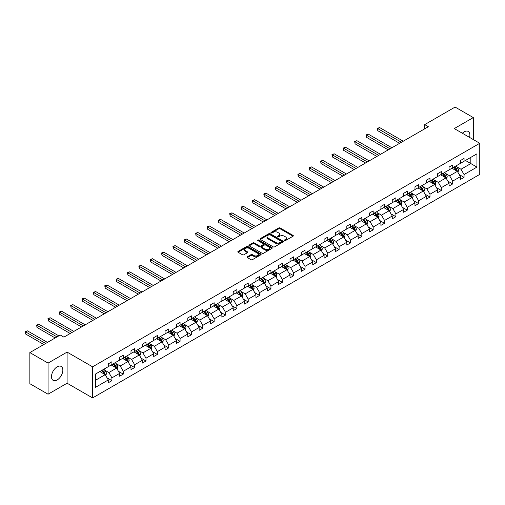 <?xml version="1.0" encoding="UTF-8"?>
<svg xmlns="http://www.w3.org/2000/svg" width="505" height="505" viewBox="0 0 505 505"><rect width="100%" height="100%" fill="white"/><g stroke="black" fill="none" stroke-linecap="round" stroke-linejoin="round"><path stroke-width="0.76" d="M284.441 240.601A0.707 0.41 0 0 0 285.439 240.601L293.033 236.22A1.01 0.581 0 0 0 293.329 235.81A1.01 0.581 0 0 0 293.033 235.393L280.168 227.97A1.01 0.581 0 0 0 278.741 227.97L271.147 232.35A0.707 0.41 0 0 0 272.144 232.931L273.129 232.363A3.232 1.868 0 0 1 277.706 232.363L278.773 232.982A3.232 1.868 0 0 1 279.726 234.301A3.232 1.868 0 0 1 278.773 235.62L277.794 236.189A0.707 0.41 0 0 0 278.792 236.769L279.776 236.201A3.232 1.868 0 0 1 284.353 236.201L285.42 236.82A3.232 1.868 0 0 1 286.373 238.139A3.232 1.868 0 0 1 285.42 239.458L284.441 240.026A0.707 0.41 0 0 0 284.441 240.601L284.441 240.026M57.16 379.956A8.03 4.64 120 0 0 62.405 372.879A8.03 4.64 120 0 0 61.174 366.441A8.03 4.64 120 0 0 57.16 366.838A8.03 4.64 120 0 0 51.914 373.915A8.03 4.64 120 0 0 53.145 380.353A8.03 4.64 120 0 0 57.16 379.956M469.574 137.417A8.03 4.64 120 0 0 468.217 131.439A8.03 4.64 120 0 0 464.202 131.837A8.03 4.64 120 0 0 462.365 133.251M247.362 256.767A1.01 0.581 0 0 0 247.065 257.184A1.01 0.581 0 0 0 247.362 257.594L250.972 259.677A1.01 0.581 0 0 0 252.399 259.677L260.832 254.81A1.01 0.581 0 0 0 261.129 254.4A1.01 0.581 0 0 0 260.832 253.983L247.968 246.554A1.01 0.581 0 0 0 246.541 246.554L238.107 251.427A1.01 0.581 0 0 0 237.811 251.837A1.01 0.581 0 0 0 238.107 252.254L242.469 254.766A1.01 0.581 0 0 0 243.896 254.766L247.507 252.683A1.01 0.581 0 0 0 247.803 252.273A1.01 0.581 0 0 0 247.507 251.856L245.342 250.613A2.702 1.559 0 0 1 244.553 249.508A2.702 1.559 0 0 1 246.219 248.062A2.702 1.559 0 0 1 249.167 248.403L257.638 253.295A2.702 1.559 0 0 1 258.427 254.4A2.702 1.559 0 0 1 256.761 255.839A2.702 1.559 0 0 1 253.813 255.498L252.399 254.684A1.01 0.581 0 0 0 250.972 254.684L247.362 256.767L247.362 257.594M67.096 352.105L48.057 363.095L29.852 352.585L29.852 383.699L48.057 394.209L67.096 383.213L92.585 397.927L92.585 366.819L67.096 352.105L67.096 383.213M473.305 139.569L473.305 117.583L454.266 128.573L479.75 143.287L92.585 366.819M473.305 117.583L455.1 107.073L424.699 124.621L424.699 128.826M29.852 352.585L60.253 335.036L63.895 337.138L428.341 126.723L424.699 124.621M273.199 246.844A1.01 0.581 0 0 0 274.632 246.844L283.065 241.977A1.01 0.581 0 0 0 283.362 241.56A1.01 0.581 0 0 0 283.065 241.15L270.2 233.72A1.01 0.581 0 0 0 268.767 233.72L260.334 238.594A1.01 0.581 0 0 0 260.037 239.004A1.01 0.581 0 0 0 260.334 239.42L273.199 246.844M258.15 240.759A0.707 0.41 0 0 1 258.869 240.86L271.936 248.403L263.515 253.264A1.01 0.581 0 0 1 262.089 253.264L249.218 245.834L249.218 245.007A1.01 0.581 0 0 0 248.927 245.424A1.01 0.581 0 0 0 249.218 245.834M249.218 245.007L252.828 242.924A1.01 0.581 0 0 1 254.261 242.924L259.475 245.935A1.01 0.581 0 0 0 260.908 245.935L263.301 244.553A1.01 0.581 0 0 0 263.597 244.142A1.01 0.581 0 0 0 263.301 243.732L257.872 240.595A0.707 0.41 0 0 1 258.869 240.014L271.949 247.57A1.01 0.581 0 0 1 272.245 247.98A1.01 0.581 0 0 1 271.949 248.391L271.949 247.57M48.057 363.095L48.057 394.209M95.388 374.11L108.278 366.668L108.278 363.852L111.914 361.75L111.914 364.566L119.635 360.115L119.635 357.294L123.277 355.192L123.277 358.013L130.997 353.557L130.997 350.735L134.633 348.633L134.633 351.455L142.353 346.998L142.353 344.176L145.995 342.074L145.995 344.896L153.716 340.439L153.716 337.624L157.352 335.522L157.352 338.337L165.072 333.881L165.072 331.065L168.714 328.963L168.714 331.779L176.434 327.322L176.434 324.507L180.07 322.405L180.07 325.22L187.791 320.763L187.791 317.948L191.433 315.846L191.433 318.661L199.153 314.205L199.153 311.389L202.789 309.287L202.789 312.103L210.509 307.646L210.509 304.831L214.152 302.729L214.152 305.544L221.872 301.087L221.872 298.272L225.508 296.17L225.508 298.985L233.228 294.529L233.228 291.713L236.87 289.611L236.87 292.427L244.59 287.97L244.59 285.155L248.226 283.052L248.226 285.868L255.947 281.411L255.947 278.596L259.589 276.494L259.589 279.309L267.309 274.853L267.309 272.037L270.945 269.935L270.945 272.75L278.665 268.294L278.665 265.478L282.308 263.376L282.308 266.192L290.028 261.735L290.028 258.92L293.664 256.818L293.664 259.633L301.384 255.183L301.384 252.361L305.026 250.259L305.026 253.081L312.746 248.624L312.746 245.802L316.389 243.7L316.389 246.522L324.103 242.065L324.103 239.244L327.745 237.142L327.745 239.963L335.465 235.507L335.465 232.691L339.108 230.589L339.108 233.405L346.821 228.948L346.821 226.133L350.464 224.031L350.464 226.846L358.184 222.389L358.184 219.574L361.826 217.472L361.826 220.287L369.54 215.831L369.54 213.015L373.182 210.913L373.182 213.729L380.903 209.272L380.903 206.457L384.545 204.355L384.545 207.17L392.259 202.713L392.259 199.898L395.901 197.796L395.901 200.611L403.621 196.155L403.621 193.339L407.264 191.237L407.264 194.053L414.977 189.596L414.977 186.781L418.62 184.678L418.62 187.494L426.34 183.037L426.34 180.222L429.982 178.12L429.982 180.935L437.696 176.479L437.696 173.663L441.338 171.561L441.338 174.376L449.059 169.92L449.059 167.105L452.701 165.002L452.701 167.818L460.415 163.361L460.415 160.546L464.057 158.444L464.057 161.259L476.947 153.823L476.947 167.105L464.057 174.547L464.057 177.362L460.415 179.464L460.415 176.649L452.701 181.106L452.701 183.921L449.059 186.023L449.059 183.208L441.338 187.664L441.338 190.48L437.696 192.582L437.696 189.766L429.982 194.223L429.982 197.038L426.34 199.14L426.34 196.325L418.62 200.782L418.62 203.597L414.977 205.699L414.977 202.884L407.264 207.34L407.264 210.156L403.621 212.258L403.621 209.442L395.901 213.899L395.901 216.714L392.259 218.816L392.259 216.001L384.545 220.458L384.545 223.273L380.903 225.375L380.903 222.56L373.182 227.01L373.182 229.832L369.54 231.934L369.54 229.112L361.826 233.569L361.826 236.391L358.184 238.493L358.184 235.671L350.464 240.127L350.464 242.949L346.821 245.051L346.821 242.23L339.108 246.686L339.108 249.508L335.465 251.604L335.465 248.788L327.745 253.245L327.745 256.06L324.103 258.162L324.103 255.347L316.389 259.804L316.389 262.619L312.746 264.721L312.746 261.906L305.026 266.362L305.026 269.178L301.384 271.28L301.384 268.464L293.664 272.921L293.664 275.736L290.028 277.838L290.028 275.023L282.308 279.48L282.308 282.295L278.665 284.397L278.665 281.582L270.945 286.038L270.945 288.854L267.309 290.956L267.309 288.14L259.589 292.597L259.589 295.412L255.947 297.514L255.947 294.699L248.226 299.156L248.226 301.971L244.59 304.073L244.59 301.258L236.87 305.714L236.87 308.53L233.228 310.632L233.228 307.816L225.508 312.273L225.508 315.088L221.872 317.19L221.872 314.375L214.152 318.832L214.152 321.647L210.509 323.749L210.509 320.934L202.789 325.39L202.789 328.206L199.153 330.308L199.153 327.492L191.433 331.943L191.433 334.764L187.791 336.867L187.791 334.045L180.07 338.502L180.07 341.323L176.434 343.425L176.434 340.604L168.714 345.06L168.714 347.882L165.072 349.984L165.072 347.162L157.352 351.619L157.352 354.441L153.716 356.536L153.716 353.721L145.995 358.178L145.995 360.993L142.353 363.095L142.353 360.28L134.633 364.736L134.633 367.552L130.997 369.654L130.997 366.838L123.277 371.295L123.277 374.11L119.635 376.212L119.635 373.397L111.914 377.854L111.914 380.669L108.278 382.771L108.278 379.956L95.388 387.398L95.388 374.11M92.585 397.927L479.75 174.402L479.75 143.287M111.188 364.989L116.579 368.101L108.859 372.557L104.642 370.121M108.859 372.557L111.914 377.854M116.579 368.101L119.635 373.397M108.278 365.999L108.859 366.333L111.914 364.566M122.545 358.43L127.935 361.542L120.215 365.999L116.005 363.562M120.215 365.999L123.277 371.295M127.935 361.542L130.997 366.838M119.635 359.44L120.215 359.775L123.277 358.013M133.907 351.871L139.298 354.983L131.578 359.44L127.361 357.01M131.578 359.44L134.633 364.736M139.298 354.983L142.353 360.28M130.997 352.881L131.578 353.216L134.633 351.455M145.263 345.313L150.654 348.425L142.934 352.881L138.724 350.451M142.934 352.881L145.995 358.178M150.654 348.425L153.716 353.721M142.353 346.323L142.934 346.657L145.995 344.896M156.626 338.754L162.017 341.866L154.296 346.323L150.08 343.892M154.296 346.323L157.352 351.619M162.017 341.866L165.072 347.162M153.716 339.764L154.296 340.099L157.352 338.337M167.988 332.195L173.373 335.307L165.653 339.764L161.442 337.334M165.653 339.764L168.714 345.06M173.373 335.307L176.434 340.604M165.072 333.205L165.653 333.546L168.714 331.779M179.344 325.637L184.735 328.749L177.015 333.205L172.798 330.775M177.015 333.205L180.07 338.502M184.735 328.749L187.791 334.045M176.434 326.647L177.015 326.988L180.07 325.22M190.707 319.084L196.091 322.19L188.371 326.647L184.161 324.216M188.371 326.647L191.433 331.943M196.091 322.19L199.153 327.492M187.791 320.088L188.371 320.429L191.433 318.661M202.063 312.526L207.454 315.631L199.734 320.088L195.517 317.658M199.734 320.088L202.789 325.39M207.454 315.631L210.509 320.934M199.153 313.529L199.734 313.87L202.789 312.103M213.426 305.967L218.81 309.079L211.09 313.529L206.88 311.099M211.09 313.529L214.152 318.832M218.81 309.079L221.872 314.375M210.509 306.977L211.09 307.311L214.152 305.544M224.782 299.408L230.173 302.52L222.452 306.977L218.236 304.54M222.452 306.977L225.508 312.273M230.173 302.52L233.228 307.816M221.872 300.418L222.452 300.753L225.508 298.985M236.144 292.849L241.529 295.962L233.809 300.418L229.598 297.982M233.809 300.418L236.87 305.714M241.529 295.962L244.59 301.258M233.228 293.859L233.809 294.194L236.87 292.427M247.5 286.291L252.891 289.403L245.171 293.859L240.954 291.423M245.171 293.859L248.226 299.156M252.891 289.403L255.947 294.699M244.59 287.301L245.171 287.635L248.226 285.868M258.863 279.732L264.248 282.844L256.527 287.301L252.317 284.864M256.527 287.301L259.589 292.597M264.248 282.844L267.309 288.14M255.947 280.742L256.527 281.077L259.589 279.309M270.219 273.173L275.61 276.286L267.89 280.742L263.673 278.305M267.89 280.742L270.945 286.038M275.61 276.286L278.665 281.582M267.309 274.183L267.89 274.518L270.945 272.75M281.582 266.615L286.966 269.727L279.246 274.183L275.036 271.747M279.246 274.183L282.308 279.48M286.966 269.727L290.028 275.023M278.665 267.625L279.246 267.959L282.308 266.192M292.938 260.056L298.329 263.168L290.609 267.625L286.392 265.188M290.609 267.625L293.664 272.921M298.329 263.168L301.384 268.464M290.028 261.066L290.609 261.401L293.664 259.633M304.3 253.497L309.685 256.609L301.971 261.066L297.754 258.629M301.971 261.066L305.026 266.362M309.685 256.609L312.746 261.906M301.384 254.507L301.971 254.842L305.026 253.081M315.657 246.939L321.047 250.051L313.327 254.507L309.111 252.077M313.327 254.507L316.389 259.804M321.047 250.051L324.103 255.347M312.746 247.949L313.327 248.283L316.389 246.522M327.019 240.38L332.404 243.492L324.69 247.949L320.473 245.518M324.69 247.949L327.745 253.245M332.404 243.492L335.465 248.788M324.103 241.39L324.69 241.725L327.745 239.963M338.375 233.821L343.766 236.933L336.046 241.39L331.829 238.96M336.046 241.39L339.108 246.686M343.766 236.933L346.821 242.23M335.465 234.831L336.046 235.166L339.108 233.405M349.738 227.263L355.122 230.375L347.408 234.831L343.192 232.401M347.408 234.831L350.464 240.127M355.122 230.375L358.184 235.671M346.821 228.273L347.408 228.614L350.464 226.846M361.094 220.704L366.485 223.816L358.765 228.273L354.548 225.842M358.765 228.273L361.826 233.569M366.485 223.816L369.54 229.112M358.184 221.714L358.765 222.055L361.826 220.287M372.456 214.152L377.841 217.257L370.127 221.714L365.91 219.284M370.127 221.714L373.182 227.01M377.841 217.257L380.903 222.56M369.54 215.155L370.127 215.496L373.182 213.729M383.813 207.593L389.203 210.699L381.483 215.155L377.267 212.725M381.483 215.155L384.545 220.458M389.203 210.699L392.259 216.001M380.903 208.597L381.483 208.937L384.545 207.17M395.175 201.034L400.56 204.146L392.846 208.597L388.629 206.166M392.846 208.597L395.901 213.899M400.56 204.146L403.621 209.442M392.259 202.044L392.846 202.379L395.901 200.611M406.531 194.475L411.922 197.588L404.202 202.044L399.985 199.608M404.202 202.044L407.264 207.34M411.922 197.588L414.977 202.884M403.621 195.486L404.202 195.82L407.264 194.053M417.894 187.917L423.278 191.029L415.565 195.486L411.348 193.049M415.565 195.486L418.62 200.782M423.278 191.029L426.34 196.325M414.977 188.927L415.565 189.261L418.62 187.494M429.25 181.358L434.641 184.47L426.921 188.927L422.704 186.49M426.921 188.927L429.982 194.223M434.641 184.47L437.696 189.766M426.34 182.368L426.921 182.703L429.982 180.935M440.613 174.799L445.997 177.911L438.283 182.368L434.066 179.931M438.283 182.368L441.338 187.664M445.997 177.911L449.059 183.208M437.696 175.809L438.283 176.144L441.338 174.376M451.969 168.241L457.36 171.353L449.639 175.809L445.423 173.373M449.639 175.809L452.701 181.106M457.36 171.353L460.415 176.649M449.059 169.251L449.639 169.585L452.701 167.818M465.44 160.464L470.83 163.576L461.002 169.251L456.785 166.814M461.002 169.251L464.057 174.547M476.947 167.105L470.83 163.576L470.83 157.352L476.947 153.823M460.415 162.692L461.002 163.027L464.057 161.259M95.388 380.334L105.217 374.659L99.826 371.547M105.217 374.659L108.278 379.956M459.215 174.566L464.057 177.362M447.859 181.125L452.701 183.921M436.497 187.683L441.338 190.48M425.141 194.242L429.982 197.038M413.778 200.801L418.62 203.597M402.416 207.359L407.264 210.156M391.059 213.918L395.901 216.714M379.697 220.477L384.545 223.273M368.341 227.035L373.182 229.832M356.978 233.594L361.826 236.391M345.622 240.153L350.464 242.949M334.26 246.711L339.108 249.508M322.903 253.27L327.745 256.06M311.541 259.829L316.389 262.619M300.185 266.381L305.026 269.178M288.822 272.94L293.664 275.736M277.466 279.499L282.308 282.295M266.103 286.057L270.945 288.854M254.747 292.616L259.589 295.412M243.385 299.175L248.226 301.971M232.029 305.733L236.87 308.53M220.666 312.292L225.508 315.088M209.31 318.851L214.152 321.647M197.947 325.409L202.789 328.206M186.591 331.968L191.433 334.764M175.229 338.527L180.07 341.323M163.873 345.085L168.714 347.882M152.51 351.644L157.352 354.441M141.154 358.203L145.995 360.993M129.791 364.762L134.633 367.552M118.435 371.314L123.277 374.11M107.073 377.873L111.914 380.669M284.725 240.702L285.42 240.298A3.232 1.868 0 0 0 286.373 238.979L286.373 238.139M279.726 234.301L279.726 235.141A3.232 1.868 0 0 1 278.773 236.46L278.078 236.864M293.033 235.393L293.033 236.22L280.168 228.809A1.01 0.581 0 0 0 278.741 228.809L271.431 233.026M283.065 241.15L283.065 241.977L270.2 234.566A1.01 0.581 0 0 0 268.767 234.566L260.346 239.427M281.279 241.851A0.707 0.41 0 0 0 281.279 241.276L269.986 234.756A0.707 0.41 0 0 0 268.982 234.756L267.947 235.355A3.232 1.868 0 0 0 267 236.675A3.232 1.868 0 0 0 267.947 237.994L275.667 242.45A3.232 1.868 0 0 0 280.243 242.45L281.279 241.851L281.279 242.69A0.707 0.41 0 0 0 281.487 242.406L281.487 241.56M267 236.675L267 237.514A3.232 1.868 0 0 0 267.947 238.833L267.947 237.994M281.279 242.69L280.243 243.29A3.232 1.868 0 0 1 275.667 243.29L267.947 238.833M249.236 245.84L252.828 243.763L252.828 242.924M263.597 244.142L263.597 244.982A1.01 0.581 0 0 1 263.301 245.398L260.908 246.781A1.01 0.581 0 0 1 259.475 246.781L254.261 243.763A1.01 0.581 0 0 0 252.828 243.763M264.891 249.066A2.702 1.559 0 0 0 267.839 249.401A2.702 1.559 0 0 0 269.506 247.961A2.702 1.559 0 0 0 268.717 246.857L265.731 245.133A1.01 0.581 0 0 0 264.304 245.133L261.906 246.516A1.01 0.581 0 0 0 261.609 246.926A1.01 0.581 0 0 0 261.906 247.343L264.891 249.066L264.891 249.906A2.702 1.559 0 0 0 267.839 250.24A2.702 1.559 0 0 0 269.506 248.801L269.506 247.961M261.609 246.926L261.609 247.772A1.01 0.581 0 0 0 261.906 248.182L261.906 247.343M264.891 249.906L261.906 248.182M258.427 254.4L258.427 255.24A2.702 1.559 0 0 1 256.761 256.679A2.702 1.559 0 0 1 253.813 256.344L252.399 255.524A1.01 0.581 0 0 0 250.972 255.524L247.374 257.6M244.553 249.508L244.553 250.347A2.702 1.559 0 0 0 245.342 251.452L245.342 250.613M247.494 252.689L245.342 251.452M260.832 253.983L260.832 254.81L247.968 247.399A1.01 0.581 0 0 0 246.541 247.399L238.12 252.26L238.107 251.427M457.915 172.312L458.584 170.374A2.727 1.578 -120 0 0 457.713 168.051L456.078 165.867M453.143 168.916L452.436 167.969M403.255 141.211L379.615 127.557L377.791 128.611L377.791 130.713L399.613 143.313M456.956 171.119L457.107 170.494A2.727 1.578 -120 0 0 456.331 168.853L454.696 166.669M454.008 167.067L455.807 169.465A1.389 0.802 60 0 1 456.059 169.888L457.107 170.494M453.818 167.174L455.453 169.358A2.727 1.578 60 0 1 456.135 170.646M377.791 130.713L377.393 128.377L401.437 142.258M377.393 128.377L379.615 127.557M446.553 178.871L447.222 176.933A2.727 1.578 -120 0 0 446.351 174.61L444.716 172.426M441.787 175.475L441.073 174.528M391.899 147.769L368.252 134.115L366.434 135.17L366.434 137.272L388.257 149.871M445.599 177.678L445.751 177.053A2.727 1.578 -120 0 0 444.968 175.412L443.333 173.228M442.651 173.619L444.451 176.024A1.389 0.802 60 0 1 444.703 176.447L445.751 177.053M442.462 173.733L444.097 175.917A2.727 1.578 60 0 1 444.772 177.205M366.434 137.272L366.03 134.936L390.075 148.817M366.03 134.936L368.252 134.115M435.196 185.43L435.865 183.492A2.727 1.578 -120 0 0 434.994 181.169L433.359 178.985M430.424 182.034L429.717 181.087M380.536 154.328L356.896 140.674L355.072 141.728L355.072 143.83L376.894 156.43M434.237 184.237L434.388 183.612A2.727 1.578 -120 0 0 433.606 181.97L431.977 179.786M431.289 180.178L433.088 182.583A1.389 0.802 60 0 1 433.341 183.006L434.388 183.612M431.1 180.291L432.734 182.469A2.727 1.578 60 0 1 433.416 183.763M355.072 143.83L354.674 141.495L378.718 155.376M354.674 141.495L356.896 140.674M423.834 191.982L424.503 190.05A2.727 1.578 -120 0 0 423.632 187.727L421.997 185.543M419.068 188.592L418.355 187.645M369.18 160.887L345.534 147.233L343.716 148.287L343.716 150.389L365.538 162.982M422.881 190.795L423.032 190.17A2.727 1.578 -120 0 0 422.249 188.529L420.615 186.345M419.933 186.736L421.732 189.141A1.389 0.802 60 0 1 421.984 189.564L423.032 190.17M419.743 186.85L421.378 189.028A2.727 1.578 60 0 1 422.054 190.322M343.716 150.389L343.312 148.053L367.356 161.935M343.312 148.053L345.534 147.233M412.478 198.541L413.147 196.609A2.727 1.578 -120 0 0 412.276 194.286L410.641 192.102M407.705 195.151L406.998 194.204M357.818 167.439L334.177 153.791L332.353 154.846L332.353 156.948L354.175 169.541M411.518 197.354L411.67 196.723A2.727 1.578 -120 0 0 410.887 195.082L409.252 192.904M408.57 193.295L410.369 195.7A1.389 0.802 60 0 1 410.622 196.123L411.67 196.723M408.381 193.409L410.016 195.586A2.727 1.578 60 0 1 410.698 196.881M332.353 156.948L331.955 154.612L356 168.493M331.955 154.612L334.177 153.791M401.115 205.099L401.784 203.168A2.727 1.578 -120 0 0 400.913 200.845L399.278 198.661M396.349 201.71L395.636 200.763M346.462 173.998L322.815 160.35L320.997 161.398L320.997 163.5L342.819 176.1M400.162 203.913L400.313 203.281A2.727 1.578 -120 0 0 399.531 201.64L397.896 199.462M397.214 199.854L399.013 202.259A1.389 0.802 60 0 1 399.266 202.682L400.313 203.281M397.025 199.967L398.66 202.145A2.727 1.578 60 0 1 399.335 203.433M320.997 163.5L320.593 161.171L344.637 175.052M320.593 161.171L322.815 160.35M389.759 211.658L390.428 209.726A2.727 1.578 -120 0 0 389.557 207.404L387.922 205.219M384.987 208.268L384.28 207.321M335.099 180.556L311.459 166.909L309.634 167.957L309.634 170.059L331.457 182.659M388.799 210.471L388.951 209.84A2.727 1.578 -120 0 0 388.168 208.199L386.533 206.021M385.852 206.412L387.651 208.817A1.389 0.802 60 0 1 387.903 209.24L388.951 209.84M385.662 206.526L387.297 208.704A2.727 1.578 60 0 1 387.979 209.992M309.634 170.059L309.237 167.729L333.281 181.611M309.237 167.729L311.459 166.909M378.397 218.217L379.066 216.285A2.727 1.578 -120 0 0 378.195 213.962L376.56 211.778M373.631 214.827L372.917 213.88M323.743 187.115L300.096 173.468L298.278 174.515L298.278 176.617L320.101 189.217M377.437 217.03L377.595 216.399A2.727 1.578 -120 0 0 376.812 214.758L375.177 212.58M374.495 212.971L376.294 215.376A1.389 0.802 60 0 1 376.547 215.793L377.595 216.399M374.306 213.078L375.941 215.263A2.727 1.578 60 0 1 376.616 216.55M298.278 176.617L297.874 174.288L321.919 188.169M297.874 174.288L300.096 173.468M367.034 224.775L367.709 222.844A2.727 1.578 -120 0 0 366.838 220.521L365.203 218.337M362.268 221.386L361.561 220.439M312.38 193.674L288.74 180.026L286.916 181.074L286.916 183.176L308.738 195.776M366.081 223.582L366.232 222.957A2.727 1.578 -120 0 0 365.45 221.316L363.815 219.132M363.133 219.53L364.932 221.929A1.389 0.802 60 0 1 365.184 222.351L366.232 222.957M362.944 219.637L364.578 221.821A2.727 1.578 60 0 1 365.26 223.109M286.916 183.176L286.518 180.847L310.562 194.728M286.518 180.847L288.74 180.026M355.678 231.334L356.347 229.403A2.727 1.578 -120 0 0 355.476 227.08L353.841 224.895M350.912 227.944L350.199 226.998M301.024 200.232L277.378 186.585L275.56 187.633L275.56 189.735L297.382 202.335M354.718 230.141L354.876 229.516A2.727 1.578 -120 0 0 354.093 227.875L352.458 225.691M351.777 226.089L353.576 228.487A1.389 0.802 60 0 1 353.828 228.91L354.876 229.516M351.587 226.196L353.216 228.38A2.727 1.578 60 0 1 353.898 229.668M275.56 189.735L275.156 187.405L299.2 201.287M275.156 187.405L277.378 186.585M344.315 237.893L344.991 235.961A2.727 1.578 -120 0 0 344.12 233.638L342.485 231.454M339.549 234.503L338.842 233.556M289.662 206.791L266.021 193.144L264.197 194.191L264.197 196.293L286.019 208.893M343.362 236.7L343.514 236.075A2.727 1.578 -120 0 0 342.731 234.434L341.096 232.25M340.414 232.647L342.213 235.046A1.389 0.802 60 0 1 342.466 235.469L343.514 236.075M340.225 232.755L341.86 234.939A2.727 1.578 60 0 1 342.541 236.226M264.197 196.293L263.799 193.964L287.844 207.845M263.799 193.964L266.021 193.144M332.959 244.452L333.628 242.52A2.727 1.578 -120 0 0 332.757 240.191L331.122 238.013M328.193 241.062L327.48 240.115M278.299 213.35L254.659 199.702L252.841 200.75L252.841 202.852L274.663 215.452M332 243.258L332.157 242.634A2.727 1.578 -120 0 0 331.375 240.992L329.74 238.808M329.058 239.206L330.857 241.605A1.389 0.802 60 0 1 331.11 242.028L332.157 242.634M328.862 239.313L330.497 241.497A2.727 1.578 60 0 1 331.179 242.785M252.841 202.852L252.437 200.517L276.481 214.398M252.437 200.517L254.659 199.702M321.597 251.01L322.272 249.079A2.727 1.578 -120 0 0 321.401 246.749L319.766 244.571M316.831 247.62L316.124 246.674M266.943 219.909L243.303 206.261L241.478 207.309L241.478 209.411L263.301 222.011M320.643 249.817L320.795 249.192A2.727 1.578 -120 0 0 320.012 247.551L318.377 245.367M317.695 245.765L319.495 248.163A1.389 0.802 60 0 1 319.747 248.586L320.795 249.192M317.506 245.872L319.141 248.056A2.727 1.578 60 0 1 319.823 249.344M241.478 209.411L241.081 207.075L265.125 220.956M241.081 207.075L243.303 206.261M310.24 257.569L310.91 255.631A2.727 1.578 -120 0 0 310.038 253.308L308.404 251.13M305.474 254.179L304.761 253.232M255.581 226.467L231.94 212.813L230.122 213.868L230.122 215.97L251.945 228.569M309.281 256.376L309.439 255.751A2.727 1.578 -120 0 0 308.656 254.11L307.021 251.926M306.339 252.323L308.138 254.722A1.389 0.802 60 0 1 308.391 255.145L309.439 255.751M306.144 252.431L307.779 254.615A2.727 1.578 60 0 1 308.46 255.902M230.122 215.97L229.718 213.634L253.762 227.515M229.718 213.634L231.94 212.813M298.878 264.128L299.547 262.19A2.727 1.578 -120 0 0 298.682 259.867L297.047 257.689M294.112 260.731L293.405 259.791M244.224 233.026L220.578 219.372L218.76 220.426L218.76 222.528L240.582 235.128M297.925 262.935L298.076 262.31A2.727 1.578 -120 0 0 297.293 260.668L295.659 258.484M294.977 258.882L296.776 261.281A1.389 0.802 60 0 1 297.028 261.704L298.076 262.31M294.787 258.989L296.422 261.173A2.727 1.578 60 0 1 297.104 262.461M218.76 222.528L218.362 220.193L242.406 234.074M218.362 220.193L220.578 219.372M287.522 270.686L288.191 268.748A2.727 1.578 -120 0 0 287.32 266.425L285.685 264.248M282.756 267.29L282.043 266.35M232.862 239.585L209.221 225.931L207.404 226.985L207.404 229.087L229.226 241.687M286.562 269.493L286.72 268.868A2.727 1.578 -120 0 0 285.937 267.227L284.302 265.043M283.621 265.441L285.42 267.839A1.389 0.802 60 0 1 285.672 268.262L286.72 268.868M283.425 265.548L285.06 267.732A2.727 1.578 60 0 1 285.742 269.02M207.404 229.087L207 226.751L231.044 240.632M207 226.751L209.221 225.931M276.159 277.245L276.828 275.307A2.727 1.578 -120 0 0 275.964 272.984L274.329 270.8M271.393 273.849L270.686 272.902M221.506 246.143L197.859 232.489L196.041 233.544L196.041 235.646L217.863 248.245M275.206 276.052L275.358 275.427A2.727 1.578 -120 0 0 274.575 273.786L272.94 271.602M272.258 271.999L274.057 274.398A1.389 0.802 60 0 1 274.31 274.821L275.358 275.427M272.069 272.107L273.704 274.291A2.727 1.578 60 0 1 274.385 275.579M196.041 235.646L195.643 233.31L219.688 247.191M195.643 233.31L197.859 232.489M264.803 283.804L265.472 281.866A2.727 1.578 -120 0 0 264.601 279.543L262.966 277.359M260.037 280.408L259.324 279.461M210.143 252.702L186.503 239.048L184.685 240.102L184.685 242.204L206.507 254.804M263.844 282.611L264.001 281.986A2.727 1.578 -120 0 0 263.219 280.344L261.584 278.16M260.902 278.552L262.701 280.957A1.389 0.802 60 0 1 262.954 281.38L264.001 281.986M260.706 278.665L262.341 280.849A2.727 1.578 60 0 1 263.023 282.137M184.685 242.204L184.281 239.869L208.325 253.75M184.281 239.869L186.503 239.048M253.441 290.362L254.11 288.424A2.727 1.578 -120 0 0 253.245 286.101L251.61 283.917M248.675 286.966L247.968 286.019M198.787 259.261L175.14 245.607L173.322 246.661L173.322 248.763L195.145 261.363M252.487 289.169L252.639 288.544A2.727 1.578 -120 0 0 251.856 286.903L250.221 284.719M249.539 285.11L251.339 287.515A1.389 0.802 60 0 1 251.591 287.938L252.639 288.544M249.35 285.224L250.985 287.402A2.727 1.578 60 0 1 251.667 288.696M173.322 248.763L172.925 246.427L196.969 260.309M172.925 246.427L175.14 245.607M242.084 296.915L242.754 294.983A2.727 1.578 -120 0 0 241.882 292.66L240.247 290.476M237.318 293.525L236.605 292.578M187.424 265.813L163.784 252.165L161.966 253.22L161.966 255.322L183.788 267.915M241.125 295.728L241.283 295.103A2.727 1.578 -120 0 0 240.5 293.462L238.865 291.278M238.183 291.669L239.982 294.074A1.389 0.802 60 0 1 240.235 294.497L241.283 295.103M237.988 291.783L239.623 293.96A2.727 1.578 60 0 1 240.304 295.255M161.966 255.322L161.562 252.986L185.606 266.867M161.562 252.986L163.784 252.165M230.722 303.473L231.391 301.542A2.727 1.578 -120 0 0 230.52 299.219L228.885 297.035M225.956 300.084L225.249 299.137M176.068 272.372L152.422 258.724L150.604 259.778L150.604 261.88L172.426 274.474M229.769 302.287L229.92 301.655A2.727 1.578 -120 0 0 229.137 300.014L227.502 297.836M226.821 298.228L228.62 300.633A1.389 0.802 60 0 1 228.872 301.056L229.92 301.655M226.631 298.341L228.266 300.519A2.727 1.578 60 0 1 228.948 301.813M150.604 261.88L150.206 259.545L174.25 273.426M150.206 259.545L152.422 258.724M219.366 310.032L220.035 308.1A2.727 1.578 -120 0 0 219.164 305.777L217.529 303.593M214.6 306.642L213.886 305.695M164.706 278.93L141.065 265.283L139.247 266.331L139.247 268.433L161.07 281.032M218.406 308.845L218.564 308.214A2.727 1.578 -120 0 0 217.781 306.573L216.146 304.395M215.465 304.786L217.264 307.191A1.389 0.802 60 0 1 217.516 307.614L218.564 308.214M215.269 304.9L216.904 307.078A2.727 1.578 60 0 1 217.586 308.366M139.247 268.433L138.843 266.103L162.888 279.985M138.843 266.103L141.065 265.283M208.003 316.591L208.672 314.659A2.727 1.578 -120 0 0 207.801 312.336L206.166 310.152M203.237 313.201L202.53 312.254M153.35 285.489L129.703 271.841L127.885 272.889L127.885 274.991L149.707 287.591M207.05 315.404L207.202 314.773A2.727 1.578 -120 0 0 206.419 313.132L204.784 310.954M204.102 311.345L205.901 313.75A1.389 0.802 60 0 1 206.154 314.173L207.202 314.773M203.913 311.459L205.548 313.637A2.727 1.578 60 0 1 206.229 314.924M127.885 274.991L127.487 272.662L151.532 286.543M127.487 272.662L129.703 271.841M196.647 323.149L197.316 321.218A2.727 1.578 -120 0 0 196.445 318.895L194.81 316.711M191.875 319.76L191.168 318.813M141.987 292.048L118.347 278.4L116.529 279.448L116.529 281.55L138.351 294.15M195.688 321.963L195.845 321.332A2.727 1.578 -120 0 0 195.063 319.69L193.428 317.512M192.74 317.904L194.545 320.309A1.389 0.802 60 0 1 194.797 320.725L195.845 321.332M192.55 318.011L194.185 320.195A2.727 1.578 60 0 1 194.867 321.483M116.529 281.55L116.125 279.221L140.169 293.102M116.125 279.221L118.347 278.4M185.284 329.708L185.954 327.777A2.727 1.578 -120 0 0 185.082 325.454L183.448 323.269M180.519 326.318L179.812 325.372M130.631 298.606L106.984 284.959L105.166 286.007L105.166 288.109L126.989 300.709M184.331 328.515L184.483 327.89A2.727 1.578 -120 0 0 183.7 326.249L182.065 324.065M181.383 324.462L183.182 326.861A1.389 0.802 60 0 1 183.435 327.284L184.483 327.89M181.194 324.57L182.829 326.754A2.727 1.578 60 0 1 183.511 328.042M105.166 288.109L104.769 285.779L128.807 299.661M104.769 285.779L106.984 284.959M173.928 336.267L174.597 334.335A2.727 1.578 -120 0 0 173.726 332.012L172.091 329.828M169.156 332.877L168.449 331.93M119.268 305.165L95.628 291.518L93.81 292.565L93.81 294.668L115.632 307.267M172.969 335.074L173.127 334.449A2.727 1.578 -120 0 0 172.344 332.808L170.709 330.623M170.021 331.021L171.826 333.42A1.389 0.802 60 0 1 172.079 333.843L173.127 334.449M169.832 331.128L171.466 333.313A2.727 1.578 60 0 1 172.148 334.6M93.81 294.668L93.406 292.338L117.45 306.219M93.406 292.338L95.628 291.518M162.566 342.826L163.235 340.894A2.727 1.578 -120 0 0 162.364 338.571L160.729 336.387M157.8 339.436L157.093 338.489M107.912 311.724L84.266 298.076L82.448 299.124L82.448 301.226L104.27 313.826M161.613 341.632L161.764 341.008A2.727 1.578 -120 0 0 160.981 339.366L159.346 337.182M158.665 337.58L160.464 339.979A1.389 0.802 60 0 1 160.716 340.402L161.764 341.008M158.475 337.687L160.11 339.871A2.727 1.578 60 0 1 160.792 341.159M82.448 301.226L82.05 298.897L106.088 312.778M82.05 298.897L84.266 298.076M151.21 349.384L151.879 347.453A2.727 1.578 -120 0 0 151.008 345.123L149.373 342.945M146.437 345.994L145.73 345.048M96.55 318.283L72.909 304.635L71.085 305.683L71.085 307.785L92.914 320.385M150.25 348.191L150.402 347.566A2.727 1.578 -120 0 0 149.625 345.925L147.99 343.741M147.302 344.139L149.101 346.537A1.389 0.802 60 0 1 149.36 346.96L150.402 347.566M147.113 344.246L148.748 346.43A2.727 1.578 60 0 1 149.429 347.718M71.085 307.785L70.687 305.449L94.732 319.33M70.687 305.449L72.909 304.635M139.847 355.943L140.516 354.011A2.727 1.578 -120 0 0 139.645 351.682L138.01 349.504M135.081 352.553L134.374 351.606M85.194 324.841L61.547 311.194L59.729 312.241L59.729 314.344L81.551 326.943M138.894 354.75L139.045 354.125A2.727 1.578 -120 0 0 138.263 352.484L136.628 350.3M135.946 350.697L137.745 353.096A1.389 0.802 60 0 1 137.998 353.519L139.045 354.125M135.757 350.805L137.392 352.989A2.727 1.578 60 0 1 138.073 354.276M59.729 314.344L59.331 312.008L83.369 325.889M59.331 312.008L61.547 311.194M128.491 362.502L129.16 360.564A2.727 1.578 -120 0 0 128.289 358.241L126.654 356.063M123.719 359.112L123.012 358.165M73.831 331.4L50.191 317.746L48.366 318.8L48.366 320.902L70.195 333.502M127.531 361.309L127.683 360.684A2.727 1.578 -120 0 0 126.906 359.042L125.272 356.858M124.584 357.256L126.383 359.655A1.389 0.802 60 0 1 126.635 360.078L127.683 360.684M124.394 357.363L126.029 359.547A2.727 1.578 60 0 1 126.711 360.835M48.366 320.902L47.969 318.567L72.013 332.448M47.969 318.567L50.191 317.746M117.128 369.06L117.798 367.122A2.727 1.578 -120 0 0 116.926 364.799L115.291 362.622M112.362 365.664L111.655 364.724M58.833 335.857L38.828 324.305L37.01 325.359L37.01 327.461L55.19 337.959M116.175 367.867L116.327 367.242A2.727 1.578 -120 0 0 115.544 365.601L113.909 363.417M113.227 363.815L115.026 366.213A1.389 0.802 60 0 1 115.279 366.636L116.327 367.242M113.038 363.922L114.673 366.106A2.727 1.578 60 0 1 115.355 367.394M37.01 327.461L36.612 325.125L57.014 336.904M36.612 325.125L38.828 324.305M105.772 375.619L106.441 373.681A2.727 1.578 -120 0 0 105.57 371.358L103.935 369.18M101 372.223L100.293 371.282M47.476 342.415L27.472 330.863L25.648 331.918L25.648 334.02L43.834 344.517M104.813 374.426L104.964 373.801A2.727 1.578 -120 0 0 104.188 372.16L102.553 369.976M101.865 370.373L103.664 372.772A1.389 0.802 60 0 1 103.916 373.195L104.964 373.801M101.675 370.481L103.31 372.665A2.727 1.578 60 0 1 103.992 373.952M25.648 334.02L25.25 331.684L45.652 343.463M25.25 331.684L27.472 330.863M285.42 240.298L285.42 239.458M277.794 236.769L277.794 236.189M278.773 236.46L278.773 235.62M271.147 232.931L271.147 232.35M278.741 228.809L278.741 227.97M280.168 228.809L280.168 227.97M260.334 239.42L260.334 238.594M268.767 234.566L268.767 233.72M270.2 234.566L270.2 233.72M275.667 243.29L275.667 242.45M280.243 243.29L280.243 242.45M254.261 243.763L254.261 242.924M259.475 246.781L259.475 245.935M260.908 246.781L260.908 245.935M263.301 245.398L263.301 244.553M258.869 240.86L258.869 240.014M250.972 255.524L250.972 254.684M252.399 255.524L252.399 254.684M253.813 256.344L253.813 255.498M247.507 252.683L247.507 251.856M246.541 247.399L246.541 246.554M247.968 247.399L247.968 246.554M457.164 171.239L458.565 170.431M456.331 168.853L457.713 168.051M454.677 169.806L455.453 169.358M445.801 177.798L447.203 176.99M444.968 175.412L446.351 174.61M443.321 176.365L444.097 175.917M434.445 184.357L435.847 183.549M433.606 181.97L434.994 181.169M431.958 182.917L432.734 182.469M423.083 190.915L424.484 190.101M422.249 188.529L423.632 187.727M420.602 189.476L421.378 189.028M411.726 197.474L413.128 196.66M410.887 195.082L412.276 194.286M409.239 196.035L410.016 195.586M400.364 204.033L401.765 203.218M399.531 201.64L400.913 200.845M397.883 202.593L398.66 202.145M389.008 210.585L390.409 209.777M388.168 208.199L389.557 207.404M386.521 209.152L387.297 208.704M377.645 217.144L379.047 216.336M376.812 214.758L378.195 213.962M375.165 215.711L375.941 215.263M366.289 223.702L367.69 222.894M365.45 221.316L366.838 220.521M363.802 222.269L364.578 221.821M354.927 230.261L356.328 229.453M354.093 227.875L355.476 227.08M352.446 228.828L353.216 228.38M343.57 236.82L344.972 236.012M342.731 234.434L344.12 233.638M341.083 235.387L341.86 234.939M332.208 243.378L333.609 242.57M331.375 240.992L332.757 240.191M329.727 241.945L330.497 241.497M320.852 249.937L322.253 249.129M320.012 247.551L321.401 246.749M318.365 248.504L319.141 248.056M309.489 256.496L310.891 255.688M308.656 254.11L310.038 253.308M307.008 255.063L307.779 254.615M298.133 263.055L299.534 262.246M297.293 260.668L298.682 259.867M295.646 261.622L296.422 261.173M286.771 269.613L288.172 268.805M285.937 267.227L287.32 266.425M284.29 268.18L285.06 267.732M275.414 276.172L276.816 275.364M274.575 273.786L275.964 272.984M272.927 274.739L273.704 274.291M264.052 282.731L265.453 281.923M263.219 280.344L264.601 279.543M261.565 281.298L262.341 280.849M252.696 289.289L254.097 288.481M251.856 286.903L253.245 286.101M250.209 287.85L250.985 287.402M241.333 295.848L242.735 295.034M240.5 293.462L241.882 292.66M238.846 294.409L239.623 293.96M229.977 302.407L231.378 301.592M229.137 300.014L230.52 299.219M227.49 300.967L228.266 300.519M218.614 308.965L220.016 308.151M217.781 306.573L219.164 305.777M216.127 307.526L216.904 307.078M207.258 315.518L208.66 314.71M206.419 313.132L207.801 312.336M204.771 314.085L205.548 313.637M195.896 322.076L197.297 321.268M195.063 319.69L196.445 318.895M193.409 320.643L194.185 320.195M184.54 328.635L185.941 327.827M183.7 326.249L185.082 325.454M182.052 327.202L182.829 326.754M173.177 335.194L174.578 334.386M172.344 332.808L173.726 332.012M170.69 333.761L171.466 333.313M161.815 341.752L163.222 340.944M160.981 339.366L162.364 338.571M159.334 340.32L160.11 339.871M150.458 348.311L151.86 347.503M149.625 345.925L151.008 345.123M147.971 346.878L148.748 346.43M139.096 354.87L140.504 354.062M138.263 352.484L139.645 351.682M136.615 353.437L137.392 352.989M127.74 361.428L129.141 360.62M126.906 359.042L128.289 358.241M125.253 359.996L126.029 359.547M116.377 367.987L117.785 367.179M115.544 365.601L116.926 364.799M113.896 366.554L114.673 366.106M105.021 374.546L106.422 373.738M104.188 372.16L105.57 371.358M102.534 373.113L103.31 372.665"/></g></svg>
